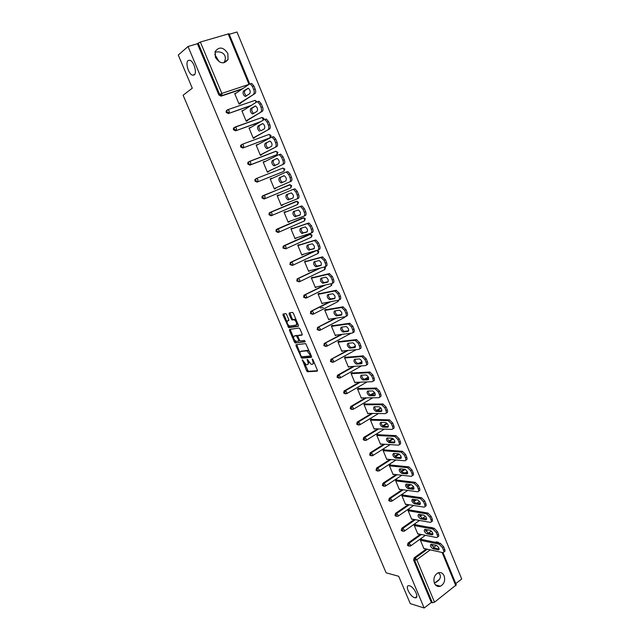 <?xml version="1.0" encoding="UTF-8"?>
<svg xmlns="http://www.w3.org/2000/svg" width="640" height="640" viewBox="0 0 640 640"><rect width="100%" height="100%" fill="white"/><g stroke="black" fill="none" stroke-linecap="round" stroke-linejoin="round"><path stroke-width="0.96" d="M214.944 52.216L217.632 51.824C221.392 51.944 223.808 53.288 224.896 55.84C225.736 57.792 225.448 60.032 224.04 62.568L223.88 62.824M194.216 74.976C197.264 73.056 193.896 61.36 189.952 60.272L188.128 60.528C185.12 62.616 188.552 74.16 192.448 75.2L194.216 74.976M438.464 572.72L440.128 574.816C441.08 577.96 439.392 580.6 435.048 582.736L434.344 583.008M414.568 597.68L415.2 597.8C419.656 598.432 414.224 586.856 409.56 585.8L409 585.696C404.552 585.072 409.88 596.512 414.568 597.68M302.304 359.792L306.6 370.824L307.456 371.752L317.232 371.16L317.36 370.136L312.92 359.6L312.24 358.944L312.728 361.032C313.432 362.96 313.304 364.064 312.328 364.336L311.208 364.376L307.296 359.376L307.712 361.44C308.416 363.352 308.288 364.44 307.336 364.712L306.24 364.752L302.304 359.792M219.248 61.84L214.72 54.296M434.424 583.216C435.784 585.992 437.768 587 440.392 586.224C444.168 584.04 445.416 580.584 444.128 575.848C442.752 573.016 440.728 572.024 438.048 572.872C434.352 575.088 433.144 578.544 434.424 583.216M215.408 57.36C219.808 63.792 224.016 64.504 228.04 59.496L227.872 53.512C223.456 47.024 219.224 46.344 215.184 51.472L215.408 57.36M286.6 314.48L285.792 313.584L283.08 314.04L282.992 315.128L288.744 327.68L298.288 326.272L298.4 325.184L293.376 313.28L292.56 312.368L289.216 312.944L289.12 314.04L291.256 319.096L292.072 320L294.136 319.76C296.544 321.64 297.184 323.424 296.064 325.112L289.544 326.048C287.184 324.216 286.544 322.448 287.616 320.76L288.632 320.592L288.728 319.512L286.6 314.48M424.152 608L410.264 603.616L398.704 576.288L386.104 572.792L183.104 95.224L192.288 88.192L178.272 55.04L188.024 46.504L424.152 608L431.344 602.448L432.392 602.768L414.632 560.336L413.608 560.088L431.344 602.448M296.072 344.704L295.968 345.736L301.696 358.184L311.4 357.344L311.52 356.296L305.712 343.608L296.072 344.704M294.408 342.064L289.496 330.472L289.592 329.416L299.032 328.024L299.984 328.952L302.128 334.024L302.016 335.096L298.128 335.616L298.016 336.68L299.424 340L300.264 340.92L304.512 340.44L305.024 341.832L295.24 342.976L294.408 342.064L295.272 341.616L294.776 340.432M276.352 154.88L250.72 164.728L250.8 162.696L249.752 161.4M443.016 552.664L456.296 584.856L434.52 602.176L432.392 602.768M455.776 583.6L461.728 579L237 32L229.256 34.296M188.024 46.504L197.416 43.72L200.36 42.032L229.024 33.736L249.728 83.944M424.328 548.536L423.968 548.8L420.264 539.88L421.416 539.048L421.576 539.424M242 89.136L221.04 96.16L218.872 94.968L219.648 94.424L198.16 43.08M197.416 43.72L218.872 94.968M413.608 560.088L414.192 557.816L426.312 548.984M431.608 545.128L432.416 544.544M435.44 542.336L437.304 542.048M250.68 105.784L228.32 113.568L226.176 112.4L226.152 110.944L226.928 110.224M260.056 122.024L235.56 130.864L233.424 129.728L233.424 128.24L234.176 127.544M269.504 138L242.752 148.056L240.632 146.944L240.648 145.432L241.376 144.76M276.144 154.984L249.904 165.144L247.8 164.056L247.824 162.512L248.536 161.872M283.16 171.648L257.008 182.128L254.92 181.064L254.96 179.488L256.32 178.552M264.072 199.008L264.912 198.656L265.016 196.696L263.888 195.4L262.896 196L262.832 197.608L264.912 198.656L290.776 187.952L291.688 185.696L289.8 184.744L290.928 186.008L290.776 187.952L264.072 199.008L262 197.968L262.056 196.36L262.72 195.768L290.28 184.704M288.592 185.128L289.08 185.04M271.848 215.496L271.088 215.784L269.032 214.768L269.112 213.12L269.744 212.568L296.296 201.328L269.744 212.568M278.72 232.232L278.064 232.464L276.024 231.464L276.128 229.784L276.728 229.264L302.368 218.048M285.552 248.864L282.976 248.064L283.096 246.352L283.672 245.856L309.216 234.36M292.344 265.384L289.88 264.56L290.568 262.352L315.392 250.816M299.088 281.8L296.744 280.96L297.432 278.744L319.248 268.312M305.8 298.112L303.568 297.256L304.248 295.04L324.12 285.264M312.472 314.312L310.352 313.456L311.024 311.232L329.52 301.888M319.112 330.416L317.096 329.56L317.76 327.336L335.224 318.28M325.728 346.416L323.8 345.568L324.456 343.344L341.104 334.48M347.768 330.928L348.712 330.432M332.336 362.328L330.456 361.48L330.784 359.504L347.104 350.52M353.144 347.224L355.392 346.04M338.904 378.144L337.08 377.304L337.44 375.288L353.176 366.424M358.704 363.32L361.928 361.608M345.44 393.872L343.664 393.032L344.056 390.976L359.28 382.2M368.696 379.08L364.408 379.264L368.336 377.104M351.944 409.496L350.216 408.664L350.64 406.576L365.416 397.864M370.408 394.928L374.624 392.52M358.4 425.032L356.72 424.208L357.184 422.08L371.56 413.416M376.552 410.408L380.808 407.88M364.832 440.48L363.192 439.656L363.688 437.496L377.704 428.864M382.72 425.776L386.896 423.208M371.216 455.832L369.624 455.016L370.16 452.824L383.84 444.208M388.896 441.024L392.88 438.52M377.576 471.096L376.016 470.288L376.592 468.056L389.968 459.448M395.048 456.184L398.704 453.832M383.896 486.272L382.368 485.472L382.976 483.216L396.08 474.6M401.192 471.24L404.256 469.224M390.176 501.36L388.688 500.568L389.296 498.312L402.176 489.656M407.32 486.208L409.84 484.512M396.432 516.36L394.976 515.576L395.568 513.312L408.248 504.624M413.416 501.072L415.456 499.68M402.648 531.272L401.224 530.496L401.816 528.232L414.296 519.496M419.504 515.848L421.096 514.736M408.832 546.096L407.432 545.336L408.016 543.064L420.32 534.288M425.568 530.536L426.752 529.688M429.888 527.448L431.28 527.488M415.464 524.72L415.312 524.344L414.144 525.168L417.872 534.136L418.248 533.864M409.328 509.936L409.168 509.552L407.992 510.368L411.744 519.384L412.144 519.112M403.144 495.064L402.984 494.68L401.8 495.48L405.576 504.552L406 504.264M396.936 480.104L396.776 479.72L395.576 480.512L399.376 489.64L399.824 489.336M390.68 465.064L390.52 464.68L389.32 465.456L393.136 474.632L393.616 474.32M384.4 449.936L384.232 449.544L383.024 450.312L386.864 459.544L387.376 459.216M378.072 434.72L377.912 434.328L376.688 435.08L380.552 444.368L381.096 444.024M371.72 419.416L371.552 419.024L370.32 419.768L374.208 429.104L374.792 428.744M365.32 404.016L365.152 403.624L363.92 404.36L367.824 413.752L368.464 413.368M358.888 388.536L358.72 388.136L357.472 388.856L361.4 398.304L362.096 397.904M352.416 372.96L352.248 372.56L350.992 373.272L354.944 382.776L355.704 382.336M345.904 357.296L345.744 356.888L344.472 357.592L348.448 367.152L349.288 366.68M339.36 341.536L339.192 341.128L337.912 341.816L341.912 351.432L342.848 350.92M332.776 325.688L332.608 325.28L331.32 325.952L335.344 335.624L336.392 335.064M326.152 309.736L325.976 309.328L324.68 309.992L328.728 319.72L329.928 319.096M319.488 293.696L319.312 293.288L318.008 293.936L322.08 303.72L323.368 303.04M312.784 277.56L312.608 277.144L311.296 277.784L315.384 287.632L316.664 286.896M306.04 261.328L305.864 260.912L304.536 261.536L308.656 271.44L309.912 270.664M299.256 245L299.08 244.584L297.744 245.192L301.888 255.152L303.128 254.328M292.432 228.576L292.256 228.152L290.904 228.744L295.072 238.768L296.304 237.896M285.56 212.048L285.384 211.624L284.024 212.2L288.224 222.288L289.432 221.368M278.656 195.416L278.48 194.992L277.112 195.56L281.328 205.704L282.688 205.128L282.528 204.736M271.68 178.624L270.144 178.816L274.392 189.024L275.76 188.464L275.584 188.032M264.656 161.736L263.144 161.968L267.416 172.24L268.792 171.688L268.616 171.264M257.6 144.736L256.096 145.016L260.392 155.352L261.784 154.816L261.608 154.384M250.496 127.64L249.008 127.968L253.328 138.36L254.736 137.84L254.552 137.408M243.344 110.432L241.872 110.808L246.224 121.272L247.64 120.768L247.456 120.328M236.152 93.12L234.696 93.544L239.072 104.072L240.496 103.576L240.312 103.136M323.352 307.448L320.376 307.984M323.376 303.064L338.544 300.208C339.56 299.816 339.728 298.632 339.04 296.672L340.376 296.008L339.192 293.128L337.856 293.8L339.04 296.672M316.696 286.984L315.248 287.304M309.976 270.808L308.544 271.176M303.216 254.536L301.8 254.944M296.416 238.168L295.008 238.616M289.576 221.696L288.184 222.2M282.688 205.128L281.312 205.672M278.48 194.992L277.112 195.568M271.528 178.264L270.176 178.88M264.536 161.432L263.2 162.096M257.496 144.496L256.176 145.208M250.416 127.456L249.112 128.224M243.296 110.312L242.008 111.128M236.128 93.064L234.856 93.928M307.904 364.4L308.984 362.392M312.912 364.016L314.04 362.264M304.536 363.48L308.304 371.288L317.504 370.728M301.688 356.76L302.648 357.736L311.664 356.928M296.688 344.632L300.08 352.952M301.128 356.128L301.784 356.776L310.216 356.008L310.296 355.272L306.96 350.848L300.88 351.408C299.944 351.704 299.824 352.8 300.528 354.712L301.128 356.128M310.336 355.936L311.184 355.496M309.584 351.704L307.832 350.384L306.624 350.824M301.224 351.224L307.488 350.36M293.496 337.416L290.368 330.032L289.496 330.472M290.224 329.32L290.368 330.032M302.272 334.728L298.848 335.24M305.2 341.456L295.344 342.984M294.152 336.144C293.064 337.8 293.712 339.552 296.096 341.392L298.576 341.144L298.688 340.088L296.448 335.856L294.632 335.896M298.728 341.064L299.68 340.456M297.896 335.864L297.208 335.4L296.336 335.848M295.024 335.696L297.208 335.4M295.272 341.616L296.208 342.536M288.144 320.496L288.88 320.256M296.944 324.664L297.624 323.344M296.32 320.248L295.024 319.312L293.792 319.744M289.856 312.824L292.136 318.648L292.952 319.56L294.68 319.304M288.312 325.176L289.616 327.24L298.544 325.912M283.72 313.928L286.968 322.008M444.688 549.32L443.608 546.704L442.432 547.568L443.512 550.184L444.688 549.32C445.248 550.904 445.04 551.728 444.056 551.8L443.784 551.992M442.432 547.568L439.184 544.232L440.36 543.368L421.048 539.312M440.36 543.368L443.608 546.704M439.136 548.984L434.168 547.896L431.44 544.328M443.512 550.184C444.08 551.776 443.872 552.6 442.88 552.664L423.816 548.424M439.184 544.232L420.416 540.256M433.008 548.752C430.496 546.976 429.832 545.48 430.992 544.248L436.36 545.384C438.904 547.168 439.584 548.68 438.4 549.928L433.008 548.752L434.168 547.896M438.448 534.184L437.368 531.552L436.184 532.408L437.272 535.04L438.448 534.184C439.032 535.808 438.808 536.656 437.792 536.72L437.544 536.896M436.184 532.408L432.944 529.096L434.128 528.248L414.92 524.616M434.128 528.248L437.368 531.552M432.92 533.984L428.008 533.008L425.272 529.4M437.272 535.04C437.848 536.664 437.632 537.512 436.616 537.576L417.72 533.76M432.944 529.096L414.304 525.544M426.84 533.848C424.32 532.08 423.656 530.576 424.848 529.328L430.152 530.344C432.704 532.12 433.376 533.64 432.16 534.904L426.84 533.848L428.008 533.008M432.184 518.96L431.096 516.312L429.904 517.16L430.992 519.808L432.184 518.96C432.768 520.624 432.544 521.488 431.504 521.552L431.272 521.712M429.904 517.16L426.664 513.872L427.864 513.04L408.752 509.84M427.864 513.04L431.096 516.312M426.672 518.896L421.816 518.032L419.08 514.392M430.992 519.808C431.584 521.472 431.352 522.336 430.312 522.392L411.584 519.008M426.664 513.872L408.152 510.744M420.632 518.864C418.104 517.104 417.448 515.584 418.672 514.32L423.896 515.216C426.472 516.992 427.136 518.52 425.888 519.8L420.632 518.864L421.816 518.032M425.88 503.648L424.784 500.984L423.576 501.816L424.672 504.48L425.88 503.648C426.48 505.352 426.24 506.232 425.168 506.288L424.952 506.44M423.576 501.816L420.352 498.56L421.552 497.736L402.552 494.976M421.552 497.736L424.784 500.984M420.384 503.72L415.584 502.976C414.072 502.352 413.16 501.12 412.848 499.288M424.672 504.48C425.28 506.192 425.04 507.072 423.976 507.128L405.416 504.176M420.352 498.56L401.96 495.864M414.392 503.792C411.848 502.032 411.2 500.512 412.448 499.232L417.616 500C420.2 501.768 420.856 503.304 419.576 504.6L414.392 503.792L415.584 502.976M419.536 488.24L418.432 485.568L417.216 486.384L418.32 489.064L419.536 488.24C420.144 489.992 419.904 490.896 418.8 490.944L418.6 491.08M417.216 486.384L414 483.16L415.208 482.344L396.304 480.032M415.208 482.344L418.432 485.568M414.064 488.456L409.32 487.824C407.784 487.208 406.872 485.96 406.584 484.096M418.32 489.064C418.936 490.816 418.696 491.72 417.6 491.768L399.216 489.256M414 483.16L395.736 480.896M408.12 488.632C405.56 486.872 404.92 485.344 406.2 484.048L411.288 484.696C413.888 486.456 414.536 488 413.232 489.32L408.12 488.632L409.32 487.824M413.152 472.744L412.04 470.056L410.824 470.864L411.928 473.552L413.152 472.744C413.776 474.536 413.52 475.464 412.4 475.512L412.208 475.632M410.824 470.864L407.608 467.664L408.848 466.864L390.024 465M407.632 467.672L408.848 466.864L412.04 470.056M407.696 473.096L403.016 472.592C401.456 471.976 400.552 470.712 400.28 468.816M411.928 473.552C412.56 475.352 412.304 476.272 411.184 476.32L392.976 474.248M407.608 467.664L389.48 465.84M401.808 473.384L401.808 473.384C399.24 471.64 398.6 470.104 399.896 468.776L404.944 469.296C407.544 471.064 408.184 472.616 406.848 473.944L401.808 473.384L403.016 472.592L401.808 473.384M406.736 457.152L405.616 454.448L404.384 455.24L405.504 457.952L406.736 457.152C407.36 458.968 407.12 459.912 405.992 459.984L405.768 460.136M404.384 455.24L401.184 452.08L402.408 451.288L383.704 449.88M402.408 451.288L405.616 454.448M401.296 457.656L396.64 457.256C395.072 456.616 394.176 455.344 393.944 453.44M405.504 457.952C406.136 459.768 405.888 460.712 404.768 460.784L386.704 459.16M401.184 452.08L383.184 450.704M396.64 457.256L395.424 458.04C392.88 456.304 392.256 454.76 393.536 453.408L398.576 453.808C401.152 455.576 401.784 457.136 400.464 458.48L395.456 458.048L396.672 457.264M400.272 441.472L399.152 438.752L397.912 439.536L399.032 442.256L400.272 441.472C400.912 443.296 400.672 444.264 399.56 444.368L399.288 444.544M397.912 439.536L394.712 436.4L395.952 435.624L377.344 434.68M395.952 435.624L399.152 438.752M394.856 442.128L390.224 441.84C388.648 441.176 387.768 439.888 387.576 437.976M399.032 442.256C399.672 444.088 399.432 445.056 398.328 445.16L380.392 443.976M394.712 436.4L376.856 435.472M389.072 442.616L389 442.616C386.488 440.888 385.872 439.328 387.136 437.952L392.176 438.232C394.72 439.992 395.344 441.552 394.04 442.928L389.072 442.616L390.296 441.848M393.776 425.696L392.648 422.96L391.4 423.728L392.528 426.472L393.776 425.696C394.416 427.536 394.192 428.528 393.088 428.664L392.76 428.864M391.4 423.728L388.208 420.624L389.456 419.864L370.936 419.392M389.456 419.864L392.648 422.96M388.376 426.504L383.776 426.328C382.192 425.64 381.32 424.344 381.168 422.424M392.528 426.472C393.168 428.312 392.944 429.304 391.84 429.432L374.04 428.712M388.208 420.624L370.488 420.16M382.64 427.104L382.544 427.088C380.064 425.368 379.448 423.808 380.704 422.408L385.736 422.56C388.256 424.312 388.864 425.888 387.576 427.288L382.64 427.104L383.88 426.336M387.24 409.824L386.112 407.072L384.848 407.832L385.984 410.592L387.24 409.824C387.888 411.68 387.664 412.688 386.576 412.856L386.192 413.088M384.848 407.832L381.664 404.76L382.928 404.008L364.488 404.024M382.928 404.008L386.112 407.072M381.856 410.784L377.288 410.728C375.688 410.016 374.832 408.696 374.72 406.768M385.984 410.592C386.632 412.448 386.408 413.456 385.32 413.624L367.656 413.352M381.664 404.76L364.08 404.752M376.184 411.488L376.048 411.48C373.592 409.768 372.992 408.192 374.224 406.768L379.256 406.8C381.744 408.544 382.352 410.12 381.072 411.544L376.184 411.488L377.424 410.736M352.408 406.688L351.728 406.472M380.672 393.864L379.528 391.088L378.256 391.832L379.4 394.608L380.672 393.864C381.32 395.728 381.104 396.76 380.024 396.96L379.584 397.224M378.256 391.832L375.08 388.8L376.352 388.056L357.992 388.56M376.352 388.056L379.528 391.088M375.296 394.976L370.768 395.04C369.152 394.296 368.312 392.96 368.232 391.024M379.4 394.608C380.056 396.48 379.84 397.512 378.76 397.712L361.24 397.912M375.08 388.8L357.64 389.256M369.68 395.784L369.512 395.776C367.088 394.064 366.488 392.488 367.712 391.04L372.744 390.936C375.2 392.672 375.792 394.264 374.536 395.712L369.68 395.784L370.936 395.048M344.888 391.064L344.184 390.872M374.056 377.8L372.904 375.008L371.624 375.744L372.776 378.536L374.056 377.8C374.712 379.68 374.504 380.736 373.432 380.968L372.928 381.256M371.624 375.744L368.456 372.736L369.736 372.008L351.448 373.016M369.736 372.008L372.904 375.008M363.136 379.992L362.936 379.976C360.544 378.28 359.952 376.688 361.16 375.216L366.184 374.984C368.608 376.712 369.2 378.312 367.96 379.784L363.136 379.992L364.2 379.248C362.576 378.48 361.752 377.128 361.712 375.184M372.776 378.536C373.432 380.416 373.224 381.48 372.152 381.704L354.776 382.376M368.456 372.736L351.16 373.672M367.4 361.64L366.24 358.832L364.952 359.552L366.112 362.36L367.4 361.64C368.064 363.536 367.864 364.616 366.8 364.88L366.232 365.2M364.952 359.552L361.792 356.584L363.08 355.864L344.848 357.384M363.08 355.864L366.24 358.832M362.048 363.088L357.6 363.376C355.96 362.568 355.144 361.2 355.16 359.248M366.112 362.36C366.776 364.264 366.576 365.344 365.512 365.6L348.28 366.744M361.792 356.584L344.64 357.992M356.56 364.096L356.328 364.088C353.968 362.392 353.376 360.792 354.568 359.296L359.592 358.936C361.984 360.656 362.568 362.264 361.336 363.768L356.56 364.096L357.84 363.384M360.704 345.376L359.544 342.552L358.24 343.264L359.408 346.088L360.704 345.376C361.376 347.288 361.184 348.392 360.128 348.696L359.496 349.04M358.24 343.264L355.088 340.328L356.392 339.624L338.192 341.664M356.392 339.624L359.544 342.552M355.368 347L350.96 347.4C349.304 346.568 348.504 345.168 348.568 343.208M359.408 346.088C360.072 348 359.888 349.112 358.832 349.4L341.744 351.032M355.088 340.328L338.08 342.224M349.944 348.112L349.672 348.096C347.344 346.408 346.768 344.808 347.944 343.28L352.952 342.784C355.312 344.504 355.888 346.12 354.68 347.648L349.944 348.112L351.224 347.416M353.968 329.024L352.8 326.176L351.488 326.872L352.664 329.72L353.968 329.024C354.64 330.952 354.456 332.08 353.416 332.408L352.712 332.784M351.488 326.872L348.344 323.976L349.656 323.28L331.472 325.872M349.656 323.28L352.8 326.176M348.64 330.816L344.28 331.328C342.608 330.464 341.824 329.04 341.936 327.08M352.664 329.72C353.336 331.648 353.152 332.776 352.112 333.104L335.168 335.216M348.344 323.976L331.488 326.36M343.288 332.032L342.984 332.016C340.68 330.336 340.112 328.72 341.272 327.168L346.272 326.536C348.608 328.248 349.176 329.88 347.984 331.432L343.288 332.032L344.576 331.344M347.192 312.56L346.016 309.704L344.696 310.384L345.872 313.248L347.192 312.56C347.872 314.504 347.696 315.656 346.664 316.024L345.888 316.424M344.696 310.384L341.56 307.52L342.88 306.84L324.688 309.992M342.88 306.84L346.016 309.704M341.864 314.544L337.56 315.168C335.872 314.256 335.104 312.816 335.264 310.84M345.872 313.248C346.552 315.192 346.376 316.344 345.344 316.704L328.56 319.312M341.56 307.52L324.856 310.4M336.584 315.856L336.256 315.84C333.984 314.168 333.416 312.536 334.56 310.96L339.552 310.192C341.856 311.896 342.416 313.536 341.24 315.112L336.584 315.856L337.888 315.176M340.376 296.008C341.056 297.96 340.888 299.136 339.864 299.536L339.016 299.968M337.856 293.8L334.728 290.968L336.064 290.296L318.032 294M336.064 290.296L339.192 293.128M335.048 298.168L330.8 298.904C329.096 297.952 328.344 296.488 328.56 294.504M334.728 290.968L318.176 294.344M329.848 299.576L329.488 299.568C327.24 297.896 326.688 296.256 327.808 294.656L332.792 293.744C335.064 295.44 335.624 297.096 334.456 298.696L329.848 299.576L331.16 298.912M333.512 279.344L332.32 276.448L330.976 277.104L332.176 280L333.512 279.344C334.208 281.32 334.048 282.52 333.032 282.952L332.104 283.408M330.976 277.104L327.864 274.304L329.2 273.656L311.344 277.904M329.2 273.656L332.32 276.448M328.192 281.704L324 282.544C322.272 281.544 321.544 280.048 321.816 278.064M332.176 280C332.864 281.976 332.704 283.176 331.696 283.608L315.216 287.216M327.864 274.304L311.464 278.2M323.072 283.2L322.68 283.192C320.464 281.528 319.912 279.88 321.016 278.248L325.984 277.192C328.232 278.888 328.784 280.552 327.64 282.184L323.072 283.2L324.392 282.552M326.608 262.576L325.408 259.664L324.056 260.312L325.256 263.224L326.608 262.576C327.304 264.568 327.152 265.792 326.152 266.264L325.144 266.744M324.056 260.312L320.944 257.552L322.296 256.912L304.616 261.72M322.296 256.912L325.408 259.664M321.28 265.144L317.16 266.088C315.408 265.032 314.696 263.504 315.04 261.52M325.256 263.224C325.96 265.216 325.808 266.44 324.808 266.904L308.48 271.024M320.944 257.552L304.712 261.952M316.248 266.728L315.824 266.728C313.64 265.064 313.096 263.4 314.184 261.744L319.144 260.544C321.36 262.232 321.904 263.912 320.776 265.568L316.248 266.728L317.584 266.088M319.664 245.712L318.456 242.784L317.096 243.408L318.304 246.344L319.664 245.712C320.368 247.72 320.224 248.968 319.232 249.472L318.144 249.976M317.096 243.408L314.616 240.68L313.992 240.688L315.352 240.064L297.84 245.432M315.352 240.064L315.976 240.056L318.456 242.784M314.32 248.488L310.28 249.536C308.488 248.408 307.808 246.848 308.232 244.864M318.304 246.344C319.008 248.344 318.864 249.6 317.88 250.104L301.712 254.736M313.992 240.688L297.92 245.608M309.384 250.152L308.936 250.152C306.776 248.496 306.24 246.824 307.312 245.136L312.248 243.792C314.44 245.48 314.976 247.16 313.864 248.848L310.736 249.528M312.672 228.736L311.464 225.792L310.088 226.408L311.304 229.352L312.672 228.736C313.384 230.76 313.248 232.04 312.272 232.576L311.096 233.104M310.088 226.408L307.656 223.712L306.992 223.72L308.368 223.112L291.032 229.048M308.368 223.112L309.024 223.096L311.464 225.792M307.312 231.736L303.36 232.872C301.528 231.664 300.872 230.072 301.392 228.096M311.304 229.352C312.016 231.376 311.88 232.656 310.904 233.192L294.896 238.352M306.992 223.72L291.08 229.168M302.48 233.48L302.008 233.48C299.872 231.832 299.336 230.144 300.392 228.432L305.32 226.928C307.48 228.616 308.008 230.312 306.92 232.024L303.84 232.872M305.64 211.664L304.424 208.696L303.032 209.296L304.256 212.264L305.64 211.664C306.36 213.696 306.232 215 305.264 215.576L304 216.128M303.032 209.296L300.648 206.624L299.952 206.648L301.336 206.048L284.184 212.568M301.336 206.048L302.032 206.032L304.424 208.696M300.232 214.896L296.4 216.12C294.504 214.792 293.888 213.16 294.536 211.208M304.256 212.264C304.976 214.304 304.848 215.608 303.888 216.176L288.048 221.864M299.952 206.648L284.208 212.632M295.536 216.696L295.032 216.712C292.928 215.056 292.4 213.368 293.432 211.624L298.344 209.968C300.472 211.648 301 213.36 299.928 215.104L296.904 216.104M298.568 194.48L297.336 191.488L295.936 192.072L297.168 195.064L298.568 194.48C299.288 196.528 299.168 197.864 298.216 198.472L281.152 205.28M295.936 192.072L293.6 189.44L292.864 189.464L294.992 188.856L297.336 191.488M293.056 197.976L289.392 199.256C287.368 197.696 286.816 196 287.744 194.168M296.824 199.056C297.776 198.448 297.896 197.12 297.168 195.064M292.864 189.464L277.288 195.984M288.552 199.816L288.016 199.832C285.936 198.192 285.416 196.48 286.432 194.712L291.32 192.904C293.424 194.576 293.944 196.304 292.896 198.072L289.928 199.24M291.448 177.184L290.208 174.184L288.8 174.752L290.04 177.752L291.448 177.184C292.176 179.256 292.064 180.608 291.12 181.256L274.224 188.624M285.824 172.144L287.912 171.576L290.208 174.184M282.664 182.328L282.344 182.288C280.296 180.648 279.776 178.928 280.784 177.136L283.976 175.688M291.12 181.256L274.216 188.592M289.72 181.832C290.664 181.184 290.768 179.824 290.04 177.752M288.8 174.752L286.504 172.144L285.736 172.176L270.328 179.248M281.52 182.832L280.96 182.856C278.904 181.216 278.384 179.488 279.392 177.696L284.256 175.728C286.328 177.4 286.848 179.136 285.816 180.936L281.52 182.832M284.28 159.784L283.032 156.76L281.616 157.312L282.864 160.336L284.28 159.784C285.016 161.864 284.912 163.256 283.984 163.936L267.272 171.904M278.728 154.72L280.784 154.184L283.032 156.76M275.44 165.256L275.256 165.224C273.232 163.584 272.712 161.848 273.704 160.024L276.976 158.408M283.984 163.936L267.232 171.808M282.568 164.496C283.504 163.808 283.6 162.424 282.864 160.336M281.616 157.312L279.36 154.736L278.56 154.784L263.32 162.4M274.44 165.744L273.856 165.776C271.832 164.136 271.312 162.4 272.304 160.568L277.144 158.44C279.192 160.112 279.712 161.864 278.688 163.696L274.44 165.744M277.072 142.272L275.816 139.232L274.384 139.768L275.64 142.816L277.072 142.272C277.808 144.376 277.72 145.784 276.8 146.512L260.28 155.072M271.592 137.184L273.608 136.68L275.816 139.232M268.224 148.072L268.12 148.048C266.128 146.416 265.608 144.664 266.584 142.808L269.904 141.024M276.8 146.512L260.208 154.92M275.376 147.056C276.296 146.328 276.384 144.912 275.64 142.816M274.384 139.768L272.176 137.216L271.344 137.272L256.28 145.456M267.32 148.544L266.712 148.584C264.712 146.944 264.2 145.2 265.168 143.344L269.992 141.048C272.008 142.72 272.52 144.48 271.52 146.344L267.32 148.544M269.808 124.648L268.552 121.584L267.112 122.112L268.368 125.176L269.808 124.648C270.56 126.768 270.48 128.208 269.568 128.968L253.24 138.144M265.52 119.136L266.384 119.064L268.552 121.584M259.52 131.288C257.552 129.656 257.04 127.896 257.992 126.008L262.792 123.544C264.784 125.216 265.288 126.992 264.312 128.88L260.944 130.768C258.976 129.136 258.464 127.376 259.416 125.488L262.768 123.536M269.568 128.968L253.144 137.928M268.136 129.496C269.04 128.736 269.12 127.296 268.368 125.176M267.112 122.112L264.936 119.584L264.08 119.656L249.192 128.408M262.512 106.912L261.24 103.832L259.784 104.344L261.056 107.424L262.512 106.912C263.264 109.048 263.192 110.52 262.296 111.32L246.16 121.112M258.216 101.424L259.112 101.344L261.24 103.832M253.696 113.376C251.768 111.72 251.272 109.944 252.208 108.056L255.584 105.944M262.296 111.32L246.04 120.832M260.848 111.832C261.744 111.032 261.816 109.56 261.056 107.424M259.784 104.344L257.656 101.848L256.768 101.928L242.056 111.248M252.952 113.832L252.296 113.888C250.344 112.256 249.84 110.48 250.768 108.56L255.544 105.928C257.512 107.6 258.016 109.392 257.056 111.312L252.952 113.832M255.16 89.064L253.88 85.968L252.416 86.456L253.696 89.56L255.16 89.064C255.92 91.216 255.856 92.712 254.976 93.56L239.032 103.976M250.872 83.6L251.792 83.504L253.88 85.968M246.376 95.856C244.512 94.168 244.032 92.384 244.952 90.52L248.336 88.24M254.976 93.56L238.888 103.632M253.512 94.056C254.4 93.216 254.456 91.72 253.696 89.56M252.416 86.456L250.328 83.992L249.408 84.088L234.88 93.992M245.696 96.312L245.016 96.384C243.096 94.752 242.592 92.96 243.504 91.008L248.248 88.208C250.192 89.872 250.688 91.68 249.752 93.632L245.696 96.312M302.824 360.184L302.224 360.504M312.768 359.336L312.152 359.664M307.752 359.76L307.144 360.088M455.816 585.704L442.128 552.512M436.36 545.384L433.416 547.544M430.248 549.864L416.776 559.712L434.52 602.176M414.192 557.816L415.216 558.064L416.776 559.712L414.632 560.336L415.216 558.064L427.352 549.216M200.36 42.032L221.84 93.416L249 84.368L228.144 33.816M242.8 88.592L221.816 95.616L219.648 94.424L221.84 93.416L221.816 95.616L221.04 96.16M431.952 545.864L433.456 544.76M436.48 542.552L436.976 542.192L435.936 541.976M438.256 542.184L436.976 542.192L437.936 542.864M408.016 543.064L409.04 543.296L408.448 545.56L410.32 546.152L410.592 544.928L409.04 543.296L421.344 534.496M425.928 531.216L427.784 529.888M430.928 527.64L429.92 527.424M401.816 528.232L402.824 528.432L415.312 519.68M419.88 516.48L422.128 514.912M395.568 513.312L396.576 513.488L409.256 504.784M413.816 501.664L416.48 499.832M389.296 498.312L390.288 498.464L403.184 489.8M407.72 486.744L410.856 484.64M382.976 483.216L383.968 483.344L397.08 474.712M401.608 471.736L405.216 469.36M401.152 456.64L399.776 457.528M395.968 459.992L379.288 470.776M376.624 468.032L377.608 468.136L390.96 459.544L377.576 468.16L376.992 470.4L378.832 471.072L379.144 469.704L377.624 468.144L376.592 468.056M399.368 454.144L395.488 456.64L399.36 454.136M394.848 441.624L394.128 442.08M390.112 444.616L372.888 455.52M370.24 452.768L371.216 452.848L384.832 444.272M393.384 438.912L389.36 441.44L393.368 438.896M384.288 429.128L366.44 440.168M363.816 437.408L364.776 437.464L378.68 428.904M383.2 426.12L387.272 423.608M378.504 413.52L359.952 424.728M357.352 421.96L358.312 421.992L372.528 413.432M377.096 410.68L381.096 408.272M372.776 397.776L353.432 409.2M350.848 406.424L351.8 406.424L366.384 397.848M371.152 395.048L374.832 392.88M374.704 392.648L374.28 392.656M367.128 381.896L346.872 393.584M344.312 390.792L345.248 390.768L360.24 382.168M365.36 379.224L368.472 377.432M368.392 377.224L367.92 377.248M361.592 365.864L340.264 377.872M337.728 375.064L354.12 366.36M359.664 363.256L362.016 361.936M361.96 361.72L361.52 361.752M356.224 349.656L333.624 362.064M331.112 359.248L348.048 350.432M354.088 347.128L355.432 346.392M351.088 333.232L326.936 346.16M324.456 343.344L342.04 334.36M344.736 316.8L344.288 317.608L320.216 330.168M317.76 327.336L336.144 318.136M338.064 300.296L337.736 301.736L313.448 314.072M311.024 311.232L330.44 301.72M331.216 283.712L331.144 285.768L306.64 297.888M304.248 295.04L325.032 285.072M324.184 267.064L324.736 267.944L324.52 269.704L299.792 281.6M297.432 278.744L320.152 268.08M318.344 253.136L318.76 251.352L316.832 250.432L318.056 251.752L317.848 253.552L292.896 265.208M290.568 262.352L316.288 250.56M311.664 236.856L312.056 235.08L310.136 234.152L311.336 235.464L311.144 237.296L285.96 248.728M283.672 245.856L308.952 234.448M304.496 220.896L305.304 218.72L303.4 217.784L304.576 219.08L304.392 220.944L278.984 232.136M276.728 229.264L302.208 218.104M297.648 204.48L298.52 202.256L296.624 201.312L297.776 202.592L297.608 204.496L271.936 215.464L269.88 214.44L269.96 212.792L270.904 212.232L269.112 213.12M283.048 171.704L257.008 182.128M256.52 178.464L282.936 168.072L256.472 178.48L255.792 179.096L255.744 180.68L257.84 181.744L257.936 179.752L256.824 178.464L254.96 179.488M249.432 161.416L275.656 151.328L277.912 152.28L276.992 154.56L277.12 152.536L276.032 151.296L249.712 161.424L248.64 162.088L248.616 163.64L250.72 164.728L249.904 165.144M269.2 138.16L242.752 148.056M242.304 144.264L269.088 134.424L242.184 144.312L241.448 144.976L241.44 146.496L243.56 147.616L243.632 145.536L242.56 144.28L240.648 145.432M260.88 121.536L235.56 130.864M235.128 127.008L262.096 117.448L234.128 127.568M251.496 105.272L228.32 113.568M227.904 109.64L255.064 100.36L227.712 109.712L226.936 110.432L226.96 111.888L229.112 113.056L229.152 110.904L228.12 109.672L226.152 110.944M432.232 527.608L431.176 527.688M402.232 530.704L404.088 531.312L404.376 530.056L402.824 528.432L402.232 530.704M395.976 515.76L397.832 516.376L398.12 515.104L396.576 513.488L395.976 515.76M389.688 500.728L391.528 501.36L391.832 500.056L390.288 498.464L389.688 500.728M383.36 485.608L385.192 486.256L385.504 484.928L383.968 483.344L383.36 485.608M370.592 455.104L372.448 455.792L372.744 454.4L371.248 452.848L370.592 455.104M364.152 439.712L366.016 440.424L366.312 439L364.84 437.472L364.152 439.712M357.68 424.24L359.552 424.968L359.832 423.512L358.384 422L357.68 424.24M351.16 408.672L353.056 409.424L353.32 407.928L351.896 406.432L351.16 408.672M344.608 393.008L346.512 393.784L346.768 392.256L345.368 390.776L344.608 393.008M338.016 377.256L339.936 378.056L340.176 376.496L338.8 375.032L338.016 377.256M331.384 361.408L333.32 362.232L333.552 360.632L332.192 359.184L331.384 361.408M324.712 345.472L326.656 346.312L326.88 344.68L325.552 343.248L325 343.528L324.712 345.472M318 329.432L319.96 330.296L320.168 328.632L318.864 327.216L318.256 327.528L318 329.432M311.248 313.304L313.224 314.184L313.424 312.488L312.136 311.088L311.48 311.44L311.248 313.304M304.456 297.072L306.448 297.976L306.632 296.24L305.368 294.856L304.656 295.248L304.456 297.072M297.624 280.744L299.632 281.672L299.8 279.904L298.56 278.536L297.8 278.96L297.624 280.744M290.752 264.32L292.768 265.272L292.928 263.464L291.712 262.104L290.896 262.568L290.752 264.32M317.536 250.4L317.128 250.32M290.024 262.808L316.776 250.416M283.832 247.792L285.864 248.768L286.016 246.92L284.816 245.584L283.96 246.08L283.832 247.792M310.784 234.12L283.096 246.352M276.88 231.168L278.92 232.168L279.056 230.28L277.888 228.96L276.976 229.488L276.88 231.168M303.992 217.752L276.128 229.784M297.16 201.28L270.904 212.232L272.056 213.544L271.936 215.464M262.056 196.36L289.456 184.76M284.048 169.32L283.904 171.304L284.824 169.04L282.936 168.072L284.048 169.32M249.712 161.424L247.824 162.512M270.16 135.648L270.04 137.704L270.72 137.104L270.952 135.416L269.088 134.424L270.16 135.648M234.224 129.248L236.36 130.384L236.416 128.272L235.36 127.032L234.216 127.76L234.224 129.248M263.968 119.72L263.96 118.448L262.096 117.448L263.392 120.064M257.04 101.816L255.064 100.36L256.296 102.224M308.344 361.104L307.712 361.44M313.368 360.688L312.728 361.032M308.392 371.296L307.536 371.76M307.456 370.36L306.6 370.824M302.648 357.736L301.792 358.192M301.712 356.808L300.848 357.264M296.832 345.288L295.968 345.736M310.944 354.928L310.296 355.272M310.336 353.488L309.688 353.832M301.744 350.952L300.88 351.408M299 335.16L298.128 335.616M299.32 339.76L298.688 340.088M297.936 336.432L297.28 336.776M288.488 320.32L287.616 320.76M293.08 319.56L292.2 320.008M292.136 318.648L291.256 319.096M290 313.6L289.12 314.04M289.736 327.248L288.864 327.688M288.8 326.336L287.928 326.784M283.864 314.688L282.992 315.128M439.128 549.24L438.224 549.904M432.912 534.248L432.024 534.888M426.648 519.176L425.784 519.784M420.352 504.008L419.512 504.592M414.016 488.76L413.2 489.312M407.648 473.416L406.848 473.944M401.232 457.984L400.464 458.48M394.776 442.464L394.04 442.928M388.28 426.848L387.576 427.288M381.744 411.144L381.072 411.544M375.168 395.344L374.536 395.712M337.896 375.584L337.688 375.096M368.544 379.448L367.96 379.784M361.888 363.456L361.336 363.768M355.184 347.368L354.68 347.648M348.44 331.184L347.984 331.432M341.648 314.904L341.24 315.112M280.784 177.136L279.392 177.696M273.704 160.024L272.304 160.568M266.584 142.808L265.168 143.344M259.416 125.488L257.992 126.008M252.208 108.056L250.768 108.56M244.952 90.52L243.504 91.008M439.48 579.376L435.048 582.736M416.776 596.608L415.2 597.8M435.424 584.856L440.392 586.224M224.04 62.568L228.04 59.496M436.144 541.856L439.032 543.008M410.736 545.856L425.416 535.32M428.496 533.104L431.36 531.056M430.096 527.32L432.744 527.984M404.52 531.008L419.536 520.448M422.728 518.2L425.464 516.272M398.272 516.072L413.64 505.48M416.968 503.192L419.504 501.44M391.984 501.056L407.744 490.424M411.216 488.08L413.464 486.56M385.656 485.952L401.848 475.256M405.48 472.856L407.352 471.616M384.864 444.272L371.248 452.848L370.16 452.824M387.296 423.64L383.24 426.136M378.744 428.904L364.84 437.472L363.688 437.496M381.12 408.312L377.152 410.704M372.616 413.432L358.384 422L357.184 422.08M374.856 392.936L371.264 395.04M366.496 397.848L351.896 406.432L350.64 406.576M368.496 377.496L365.504 379.216M360.384 382.16L345.368 390.776L344.056 390.976M362.032 362.016L359.832 363.24M354.296 366.352L338.8 375.032L337.44 375.288M355.432 346.488L354.296 347.104M348.256 350.408L330.784 359.504M342.288 334.328L324.088 343.632M344.656 317.32L345.144 316.736M336.448 318.088L317.352 327.664M338.136 301.416L338.76 300.136M330.792 301.656L310.576 311.592M331.576 285.416L332.008 283.48M325.464 284.976L303.768 295.432M324.984 269.328L325.432 267.52L324.92 266.872M320.696 267.944L296.92 279.168M233.424 128.24L234.216 127.76M308.304 371.288L307.456 371.752M302.552 357.728L301.696 358.184M307.832 350.384L306.96 350.848M297.32 335.408L296.448 335.856M296.104 342.528L295.24 342.976M295.024 319.312L294.136 319.76M292.952 319.56L292.072 320M289.616 327.24L288.744 327.68M194.64 74.512L192.448 75.2M439.096 549.408L438.4 549.928M432.88 534.384L432.16 534.904M426.632 519.272L425.888 519.8M420.336 504.08L419.576 504.6M414.008 488.792L413.232 489.32M402.48 451.296L401.248 452.088M390.224 441.84L389 442.616M396.064 435.632L394.824 436.408M383.776 426.328L382.544 427.088M389.616 419.872L388.368 420.64M377.288 410.728L376.048 411.48M383.128 404.024L381.864 404.776M370.768 395.04L369.512 395.776M376.6 388.072L375.328 388.816M364.2 379.248L362.936 379.976M370.024 372.024L368.744 372.76M357.6 363.376L356.328 364.088M363.416 355.88L362.128 356.6M350.96 347.4L349.672 348.096M356.768 339.64L355.464 340.344M344.28 331.328L342.984 332.016M350.072 323.296L348.76 323.992M337.56 315.168L336.256 315.84M343.336 306.856L342.016 307.536M330.8 298.904L329.488 299.568M336.56 290.312L335.232 290.976M324 282.544L322.68 283.192M329.744 273.664L328.4 274.312M317.16 266.088L315.824 266.728M322.88 256.912L321.528 257.552M310.28 249.536L308.936 250.152M315.976 240.056L314.616 240.68M303.36 232.872L302.008 233.48M309.024 223.096L307.656 223.712M296.4 216.12L295.032 216.712M302.032 206.032L300.648 206.624M289.392 199.256L288.016 199.832M294.992 188.856L293.6 189.44M282.344 182.288L280.96 182.856M287.912 171.576L286.504 172.144M275.256 165.224L273.856 165.776M280.784 154.184L279.36 154.736M268.12 148.048L266.712 148.584M273.608 136.68L272.176 137.216M266.384 119.064L264.936 119.584M253.608 113.424L252.296 113.888M259.112 101.344L257.656 101.848M246.192 95.976L245.016 96.384M251.792 83.504L250.328 83.992"/></g></svg>
